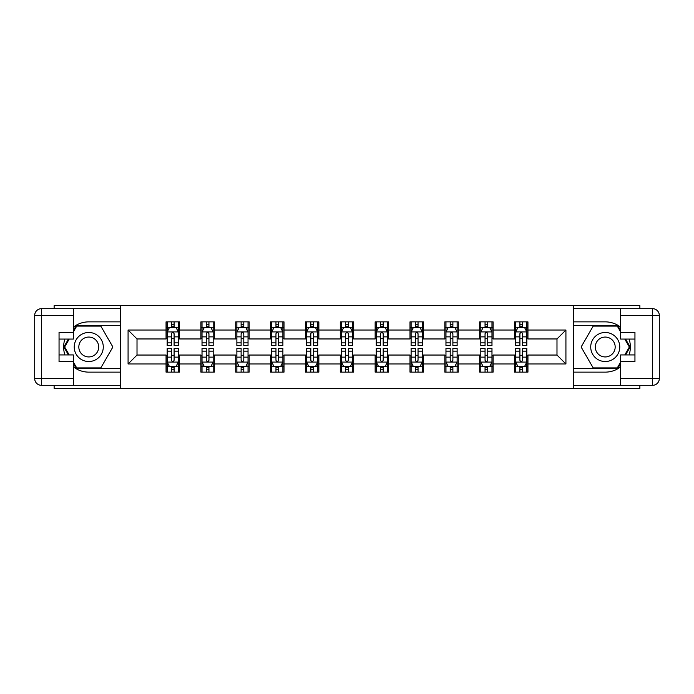 <?xml version="1.0" encoding="UTF-8"?>
<svg xmlns="http://www.w3.org/2000/svg" width="694" height="694" viewBox="0 0 694 694"><rect width="100%" height="100%" fill="white"/><g stroke="black" fill="none" stroke-linecap="round" stroke-linejoin="round"><path stroke-width="1.04" d="M54.132 385.309L54.132 388.328L639.868 388.328L639.868 385.309M639.868 308.691L639.868 305.672L573.296 305.672L573.296 388.328M573.296 305.672L54.132 305.672L54.132 308.691M120.704 388.328L120.704 305.672M527.943 330.023L527.943 321.869L514.54 321.869L514.54 330.023L493.096 330.023L493.096 321.869L479.693 321.869L479.693 330.023L458.248 330.023L458.248 321.869L444.845 321.869L444.845 330.023L423.401 330.023L423.401 321.869L409.998 321.869L409.998 330.023L388.553 330.023L388.553 321.869L375.15 321.869L375.15 330.023L353.706 330.023L353.706 321.869L340.294 321.869L340.294 330.023L318.85 330.023L318.85 321.869L305.447 321.869L305.447 330.023L284.002 330.023L284.002 321.869L270.599 321.869L270.599 330.023L249.155 330.023L249.155 321.869L235.752 321.869L235.752 330.023L214.307 330.023L214.307 321.869L200.904 321.869L200.904 330.023L179.46 330.023L179.46 321.869L166.057 321.869L166.057 330.023L128.078 330.023L128.078 363.977L137.013 355.042L166.057 355.042L166.057 372.131L179.46 372.131L179.46 355.042L200.904 355.042L200.904 372.131L214.307 372.131L214.307 355.042L235.752 355.042L235.752 372.131L249.155 372.131L249.155 355.042L270.599 355.042L270.599 372.131L284.002 372.131L284.002 355.042L305.447 355.042L305.447 372.131L318.85 372.131L318.85 355.042L340.294 355.042L340.294 372.131L353.706 372.131L353.706 355.042L375.15 355.042L375.15 372.131L388.553 372.131L388.553 355.042L409.998 355.042L409.998 372.131L423.401 372.131L423.401 355.042L444.845 355.042L444.845 372.131L458.248 372.131L458.248 355.042L479.693 355.042L479.693 372.131L493.096 372.131L493.096 355.042L514.54 355.042L514.54 372.131L527.943 372.131L527.943 355.042L556.987 355.042L556.987 338.958L527.943 338.958L527.943 330.023L565.922 330.023L565.922 363.977L527.943 363.977M514.54 363.977L493.096 363.977M479.693 363.977L458.248 363.977M444.845 363.977L423.401 363.977M409.998 363.977L388.553 363.977M375.15 363.977L353.706 363.977M340.294 363.977L318.85 363.977M305.447 363.977L284.002 363.977M270.599 363.977L249.155 363.977M235.752 363.977L214.307 363.977M200.904 363.977L179.46 363.977M166.057 363.977L128.078 363.977M514.54 330.023L514.54 338.958L493.096 338.958L493.096 330.023M479.693 330.023L479.693 338.958L458.248 338.958L458.248 330.023M444.845 330.023L444.845 338.958L423.401 338.958L423.401 330.023M409.998 330.023L409.998 338.958L388.553 338.958L388.553 330.023M375.15 330.023L375.15 338.958L353.706 338.958L353.706 330.023M340.294 330.023L340.294 338.958L318.85 338.958L318.85 330.023M305.447 330.023L305.447 338.958L284.002 338.958L284.002 330.023M270.599 330.023L270.599 338.958L249.155 338.958L249.155 330.023M235.752 330.023L235.752 338.958L214.307 338.958L214.307 330.023M200.904 330.023L200.904 338.958L179.46 338.958L179.46 330.023M166.057 330.023L166.057 338.958L137.013 338.958L128.078 330.023M137.013 338.958L137.013 355.042M565.922 363.977L556.987 355.042M556.987 338.958L565.922 330.023M166.057 327.455L167.167 327.455M171.418 327.455L174.099 327.455M178.341 327.455L179.46 327.455M166.057 338.733L167.167 338.733M171.418 338.733L174.099 338.733M178.341 338.733L179.46 338.733M166.057 355.267L167.167 355.267M171.418 355.267L174.099 355.267M178.341 355.267L179.46 355.267M166.057 366.545L167.167 366.545M171.418 366.545L174.099 366.545M178.341 366.545L179.46 366.545M200.904 355.267L202.023 355.267M206.265 355.267L208.946 355.267M213.188 355.267L214.307 355.267M200.904 366.545L202.023 366.545M206.265 366.545L208.946 366.545M213.188 366.545L214.307 366.545M200.904 327.455L202.023 327.455M206.265 327.455L208.946 327.455M213.188 327.455L214.307 327.455M200.904 338.733L202.023 338.733M206.265 338.733L208.946 338.733M213.188 338.733L214.307 338.733M235.752 355.267L236.871 355.267M241.113 355.267L243.794 355.267M248.036 355.267L249.155 355.267M235.752 366.545L236.871 366.545M241.113 366.545L243.794 366.545M248.036 366.545L249.155 366.545M235.752 327.455L236.871 327.455M241.113 327.455L243.794 327.455M248.036 327.455L249.155 327.455M235.752 338.733L236.871 338.733M241.113 338.733L243.794 338.733M248.036 338.733L249.155 338.733M270.599 355.267L271.718 355.267M275.96 355.267L278.641 355.267M282.883 355.267L284.002 355.267M270.599 366.545L271.718 366.545M275.96 366.545L278.641 366.545M282.883 366.545L284.002 366.545M270.599 327.455L271.718 327.455M275.96 327.455L278.641 327.455M282.883 327.455L284.002 327.455M270.599 338.733L271.718 338.733M275.96 338.733L278.641 338.733M282.883 338.733L284.002 338.733M305.447 355.267L306.566 355.267M310.808 355.267L313.488 355.267M317.739 355.267L318.85 355.267M305.447 366.545L306.566 366.545M310.808 366.545L313.488 366.545M317.739 366.545L318.85 366.545M305.447 327.455L306.566 327.455M310.808 327.455L313.488 327.455M317.739 327.455L318.85 327.455M305.447 338.733L306.566 338.733M310.808 338.733L313.488 338.733M317.739 338.733L318.85 338.733M340.294 355.267L341.413 355.267M345.655 355.267L348.345 355.267M352.587 355.267L353.706 355.267M340.294 366.545L341.413 366.545M345.655 366.545L348.345 366.545M352.587 366.545L353.706 366.545M340.294 327.455L341.413 327.455M345.655 327.455L348.345 327.455M352.587 327.455L353.706 327.455M340.294 338.733L341.413 338.733M345.655 338.733L348.345 338.733M352.587 338.733L353.706 338.733M375.15 355.267L376.261 355.267M380.512 355.267L383.192 355.267M387.434 355.267L388.553 355.267M375.15 366.545L376.261 366.545M380.512 366.545L383.192 366.545M387.434 366.545L388.553 366.545M375.15 327.455L376.261 327.455M380.512 327.455L383.192 327.455M387.434 327.455L388.553 327.455M375.15 338.733L376.261 338.733M380.512 338.733L383.192 338.733M387.434 338.733L388.553 338.733M409.998 355.267L411.117 355.267M415.359 355.267L418.04 355.267M422.282 355.267L423.401 355.267M409.998 366.545L411.117 366.545M415.359 366.545L418.04 366.545M422.282 366.545L423.401 366.545M409.998 327.455L411.117 327.455M415.359 327.455L418.04 327.455M422.282 327.455L423.401 327.455M409.998 338.733L411.117 338.733M415.359 338.733L418.04 338.733M422.282 338.733L423.401 338.733M444.845 355.267L445.964 355.267M450.206 355.267L452.887 355.267M457.129 355.267L458.248 355.267M444.845 366.545L445.964 366.545M450.206 366.545L452.887 366.545M457.129 366.545L458.248 366.545M444.845 327.455L445.964 327.455M450.206 327.455L452.887 327.455M457.129 327.455L458.248 327.455M444.845 338.733L445.964 338.733M450.206 338.733L452.887 338.733M457.129 338.733L458.248 338.733M479.693 355.267L480.812 355.267M485.054 355.267L487.735 355.267M491.977 355.267L493.096 355.267M479.693 366.545L480.812 366.545M485.054 366.545L487.735 366.545M491.977 366.545L493.096 366.545M479.693 327.455L480.812 327.455M485.054 327.455L487.735 327.455M491.977 327.455L493.096 327.455M479.693 338.733L480.812 338.733M485.054 338.733L487.735 338.733M491.977 338.733L493.096 338.733M514.54 355.267L515.659 355.267M519.901 355.267L522.582 355.267M526.833 355.267L527.943 355.267M514.54 366.545L515.659 366.545M519.901 366.545L522.582 366.545M526.833 366.545L527.943 366.545M514.54 327.455L515.659 327.455M519.901 327.455L522.582 327.455M526.833 327.455L527.943 327.455M514.54 338.733L515.659 338.733M519.901 338.733L522.582 338.733M526.833 338.733L527.943 338.733M174.099 324.775L171.418 324.775M178.341 342.862L174.099 342.862L174.099 345.655L178.341 345.655L178.341 332.036L176.103 327.568L169.405 327.568L167.167 332.036L167.167 345.655L171.418 345.655L171.418 342.862L167.167 342.862M167.167 332.036L167.167 321.869M178.341 332.036L178.341 321.869M171.418 327.568L171.418 321.869M174.099 321.869L174.099 327.568M174.099 342.862L174.099 333.71C173.205 331.984 172.312 331.984 171.418 333.71L171.418 342.862M171.418 369.225L174.099 369.225M167.167 351.138L171.418 351.138L171.418 348.345L167.167 348.345L167.167 361.964L169.405 366.432L176.103 366.432L178.341 361.964L178.341 348.345L174.099 348.345L174.099 351.138L178.341 351.138M178.341 361.964L178.341 372.131M167.167 361.964L167.167 372.131M174.099 366.432L174.099 372.131M171.418 372.131L171.418 366.432M171.418 351.138L171.418 360.29C172.312 362.016 173.205 362.016 174.099 360.29L174.099 351.138M96.024 334.421A14.522 14.522 0 0 0 76.184 339.739A14.522 14.522 0 0 0 81.502 359.579A14.522 14.522 0 0 0 101.333 354.261A14.522 14.522 0 0 0 96.024 334.421M93.733 338.394A9.942 9.942 0 0 0 80.148 342.029A9.942 9.942 0 0 0 83.792 355.606A9.942 9.942 0 0 0 97.368 351.971A9.942 9.942 0 0 0 93.733 338.394M73.347 331.923L76.704 326.111L100.821 326.111L112.879 347L100.821 367.889L76.704 367.889L73.347 362.077M69.218 354.929L64.646 347L69.218 339.071M612.498 334.421A14.522 14.522 0 0 0 592.667 339.739A14.522 14.522 0 0 0 597.976 359.579A14.522 14.522 0 0 0 617.816 354.261A14.522 14.522 0 0 0 612.498 334.421M610.208 338.394A9.942 9.942 0 0 0 596.632 342.029A9.942 9.942 0 0 0 600.267 355.606A9.942 9.942 0 0 0 613.852 351.971A9.942 9.942 0 0 0 610.208 338.394M620.653 362.077L617.296 367.889L593.179 367.889L581.121 347L593.179 326.111L617.296 326.111L620.653 331.923M624.782 339.071L629.354 347L624.782 354.929M73.347 366.848A25.131 25.131 0 0 0 88.763 372.131L120.478 372.131L120.478 385.309L41.406 385.309A6.706 6.706 0 0 1 34.7 378.612L34.7 315.388A6.706 6.706 0 0 1 41.406 308.691L73.347 308.691L73.347 339.071L59.051 339.071M73.347 308.691L120.478 308.691L120.478 321.869L88.763 321.869A25.131 25.131 0 0 0 73.347 327.152M64.915 339.071A25.131 25.131 0 0 0 64.915 354.929M120.478 372.131L120.478 321.869M59.051 354.929L73.347 354.929L73.347 385.309M73.347 332.365L59.051 332.365L59.051 361.635L73.347 361.635M120.478 325.443L76.314 325.443L73.347 330.587M73.347 363.413L76.314 368.557L120.478 368.557M68.446 339.071L63.865 347L68.446 354.929M620.653 327.152A25.131 25.131 0 0 0 605.237 321.869L573.522 321.869L573.522 308.691L652.594 308.691A6.706 6.706 0 0 1 659.3 315.388L659.3 378.612A6.706 6.706 0 0 1 652.594 385.309L620.653 385.309L620.653 354.929L634.949 354.929M620.653 385.309L573.522 385.309L573.522 372.131L605.237 372.131A25.131 25.131 0 0 0 620.653 366.848M629.085 354.929A25.131 25.131 0 0 0 629.085 339.071M573.522 321.869L573.522 372.131M634.949 339.071L620.653 339.071L620.653 308.691M620.653 361.635L634.949 361.635L634.949 332.365L620.653 332.365M573.522 368.557L617.686 368.557L620.653 363.413M620.653 330.587L617.686 325.443L573.522 325.443M625.554 354.929L630.135 347L625.554 339.071M208.946 324.775L206.265 324.775M213.188 342.862L208.946 342.862L208.946 345.655L213.188 345.655L213.188 332.036L210.959 327.568L204.253 327.568L202.023 332.036L202.023 345.655L206.265 345.655L206.265 342.862L202.023 342.862M202.023 332.036L202.023 321.869M213.188 332.036L213.188 321.869M206.265 327.568L206.265 321.869M208.946 321.869L208.946 327.568M208.946 342.862L208.946 333.71C208.053 331.984 207.159 331.984 206.265 333.71L206.265 342.862M243.794 324.775L241.113 324.775M248.036 342.862L243.794 342.862L243.794 345.655L248.036 345.655L248.036 332.036L245.806 327.568L239.1 327.568L236.871 332.036L236.871 345.655L241.113 345.655L241.113 342.862L236.871 342.862M236.871 332.036L236.871 321.869M248.036 332.036L248.036 321.869M241.113 327.568L241.113 321.869M243.794 321.869L243.794 327.568M243.794 342.862L243.794 333.71C242.9 331.984 242.006 331.984 241.113 333.71L241.113 342.862M206.265 369.225L208.946 369.225M202.023 351.138L206.265 351.138L206.265 348.345L202.023 348.345L202.023 361.964L204.253 366.432L210.959 366.432L213.188 361.964L213.188 348.345L208.946 348.345L208.946 351.138L213.188 351.138M213.188 361.964L213.188 372.131M202.023 361.964L202.023 372.131M208.946 366.432L208.946 372.131M206.265 372.131L206.265 366.432M206.265 351.138L206.265 360.29C207.159 362.016 208.053 362.016 208.946 360.29L208.946 351.138M241.113 369.225L243.794 369.225M236.871 351.138L241.113 351.138L241.113 348.345L236.871 348.345L236.871 361.964L239.1 366.432L245.806 366.432L248.036 361.964L248.036 348.345L243.794 348.345L243.794 351.138L248.036 351.138M248.036 361.964L248.036 372.131M236.871 361.964L236.871 372.131M243.794 366.432L243.794 372.131M241.113 372.131L241.113 366.432M241.113 351.138L241.113 360.29C242.006 362.016 242.9 362.016 243.794 360.29L243.794 351.138M278.641 324.775L275.96 324.775M282.883 342.862L278.641 342.862L278.641 345.655L282.883 345.655L282.883 332.036L280.654 327.568L273.948 327.568L271.718 332.036L271.718 345.655L275.96 345.655L275.96 342.862L271.718 342.862M271.718 332.036L271.718 321.869M282.883 332.036L282.883 321.869M275.96 327.568L275.96 321.869M278.641 321.869L278.641 327.568M278.641 342.862L278.641 333.71C277.747 331.984 276.854 331.984 275.96 333.71L275.96 342.862M313.488 324.775L310.808 324.775M317.739 342.862L313.488 342.862L313.488 345.655L317.739 345.655L317.739 332.036L315.501 327.568L308.804 327.568L306.566 332.036L306.566 345.655L310.808 345.655L310.808 342.862L306.566 342.862M306.566 332.036L306.566 321.869M317.739 332.036L317.739 321.869M310.808 327.568L310.808 321.869M313.488 321.869L313.488 327.568M313.488 342.862L313.488 333.71C312.595 331.984 311.701 331.984 310.808 333.71L310.808 342.862M348.345 324.775L345.655 324.775M352.587 342.862L348.345 342.862L348.345 345.655L352.587 345.655L352.587 332.036L350.349 327.568L343.651 327.568L341.413 332.036L341.413 345.655L345.655 345.655L345.655 342.862L341.413 342.862M341.413 332.036L341.413 321.869M352.587 332.036L352.587 321.869M345.655 327.568L345.655 321.869M348.345 321.869L348.345 327.568M348.345 342.862L348.345 333.71C347.451 331.984 346.558 331.984 345.655 333.71L345.655 342.862M275.96 369.225L278.641 369.225M271.718 351.138L275.96 351.138L275.96 348.345L271.718 348.345L271.718 361.964L273.948 366.432L280.654 366.432L282.883 361.964L282.883 348.345L278.641 348.345L278.641 351.138L282.883 351.138M282.883 361.964L282.883 372.131M271.718 361.964L271.718 372.131M278.641 366.432L278.641 372.131M275.96 372.131L275.96 366.432M275.96 351.138L275.96 360.29C276.854 362.016 277.747 362.016 278.641 360.29L278.641 351.138M310.808 369.225L313.488 369.225M306.566 351.138L310.808 351.138L310.808 348.345L306.566 348.345L306.566 361.964L308.804 366.432L315.501 366.432L317.739 361.964L317.739 348.345L313.488 348.345L313.488 351.138L317.739 351.138M317.739 361.964L317.739 372.131M306.566 361.964L306.566 372.131M313.488 366.432L313.488 372.131M310.808 372.131L310.808 366.432M310.808 351.138L310.808 360.29C311.701 362.016 312.595 362.016 313.488 360.29L313.488 351.138M345.655 369.225L348.345 369.225M341.413 351.138L345.655 351.138L345.655 348.345L341.413 348.345L341.413 361.964L343.651 366.432L350.349 366.432L352.587 361.964L352.587 348.345L348.345 348.345L348.345 351.138L352.587 351.138M352.587 361.964L352.587 372.131M341.413 361.964L341.413 372.131M348.345 366.432L348.345 372.131M345.655 372.131L345.655 366.432M345.655 351.138L345.655 360.29C346.549 362.016 347.442 362.016 348.345 360.29L348.345 351.138M383.192 324.775L380.512 324.775M387.434 342.862L383.192 342.862L383.192 345.655L387.434 345.655L387.434 332.036L385.196 327.568L378.499 327.568L376.261 332.036L376.261 345.655L380.512 345.655L380.512 342.862L376.261 342.862M376.261 332.036L376.261 321.869M387.434 332.036L387.434 321.869M380.512 327.568L380.512 321.869M383.192 321.869L383.192 327.568M383.192 342.862L383.192 333.71C382.299 331.984 381.405 331.984 380.512 333.71L380.512 342.862M380.512 369.225L383.192 369.225M376.261 351.138L380.512 351.138L380.512 348.345L376.261 348.345L376.261 361.964L378.499 366.432L385.196 366.432L387.434 361.964L387.434 348.345L383.192 348.345L383.192 351.138L387.434 351.138M387.434 361.964L387.434 372.131M376.261 361.964L376.261 372.131M383.192 366.432L383.192 372.131M380.512 372.131L380.512 366.432M380.512 351.138L380.512 360.29C381.405 362.016 382.299 362.016 383.192 360.29L383.192 351.138M418.04 324.775L415.359 324.775M422.282 342.862L418.04 342.862L418.04 345.655L422.282 345.655L422.282 332.036L420.052 327.568L413.346 327.568L411.117 332.036L411.117 345.655L415.359 345.655L415.359 342.862L411.117 342.862M411.117 332.036L411.117 321.869M422.282 332.036L422.282 321.869M415.359 327.568L415.359 321.869M418.04 321.869L418.04 327.568M418.04 342.862L418.04 333.71C417.146 331.984 416.253 331.984 415.359 333.71L415.359 342.862M415.359 369.225L418.04 369.225M411.117 351.138L415.359 351.138L415.359 348.345L411.117 348.345L411.117 361.964L413.346 366.432L420.052 366.432L422.282 361.964L422.282 348.345L418.04 348.345L418.04 351.138L422.282 351.138M422.282 361.964L422.282 372.131M411.117 361.964L411.117 372.131M418.04 366.432L418.04 372.131M415.359 372.131L415.359 366.432M415.359 351.138L415.359 360.29C416.253 362.016 417.146 362.016 418.04 360.29L418.04 351.138M452.887 324.775L450.206 324.775M457.129 342.862L452.887 342.862L452.887 345.655L457.129 345.655L457.129 332.036L454.9 327.568L448.194 327.568L445.964 332.036L445.964 345.655L450.206 345.655L450.206 342.862L445.964 342.862M445.964 332.036L445.964 321.869M457.129 332.036L457.129 321.869M450.206 327.568L450.206 321.869M452.887 321.869L452.887 327.568M452.887 342.862L452.887 333.71C451.994 331.984 451.1 331.984 450.206 333.71L450.206 342.862M450.206 369.225L452.887 369.225M445.964 351.138L450.206 351.138L450.206 348.345L445.964 348.345L445.964 361.964L448.194 366.432L454.9 366.432L457.129 361.964L457.129 348.345L452.887 348.345L452.887 351.138L457.129 351.138M457.129 361.964L457.129 372.131M445.964 361.964L445.964 372.131M452.887 366.432L452.887 372.131M450.206 372.131L450.206 366.432M450.206 351.138L450.206 360.29C451.1 362.016 451.994 362.016 452.887 360.29L452.887 351.138M487.735 324.775L485.054 324.775M491.977 342.862L487.735 342.862L487.735 345.655L491.977 345.655L491.977 332.036L489.747 327.568L483.041 327.568L480.812 332.036L480.812 345.655L485.054 345.655L485.054 342.862L480.812 342.862M480.812 332.036L480.812 321.869M491.977 332.036L491.977 321.869M485.054 327.568L485.054 321.869M487.735 321.869L487.735 327.568M487.735 342.862L487.735 333.71C486.841 331.984 485.947 331.984 485.054 333.71L485.054 342.862M485.054 369.225L487.735 369.225M480.812 351.138L485.054 351.138L485.054 348.345L480.812 348.345L480.812 361.964L483.041 366.432L489.747 366.432L491.977 361.964L491.977 348.345L487.735 348.345L487.735 351.138L491.977 351.138M491.977 361.964L491.977 372.131M480.812 361.964L480.812 372.131M487.735 366.432L487.735 372.131M485.054 372.131L485.054 366.432M485.054 351.138L485.054 360.29C485.947 362.016 486.841 362.016 487.735 360.29L487.735 351.138M522.582 324.775L519.901 324.775M526.833 342.862L522.582 342.862L522.582 345.655L526.833 345.655L526.833 332.036L524.595 327.568L517.898 327.568L515.659 332.036L515.659 345.655L519.901 345.655L519.901 342.862L515.659 342.862M515.659 332.036L515.659 321.869M526.833 332.036L526.833 321.869M519.901 327.568L519.901 321.869M522.582 321.869L522.582 327.568M522.582 342.862L522.582 333.71C521.688 331.984 520.795 331.984 519.901 333.71L519.901 342.862M519.901 369.225L522.582 369.225M515.659 351.138L519.901 351.138L519.901 348.345L515.659 348.345L515.659 361.964L517.898 366.432L524.595 366.432L526.833 361.964L526.833 348.345L522.582 348.345L522.582 351.138L526.833 351.138M526.833 361.964L526.833 372.131M515.659 361.964L515.659 372.131M522.582 366.432L522.582 372.131M519.901 372.131L519.901 366.432M519.901 351.138L519.901 360.29C520.795 362.016 521.688 362.016 522.582 360.29L522.582 351.138M178.289 331.923L167.228 331.923M167.167 327.837L169.267 327.837M176.241 327.837L178.341 327.837M171.418 336.868L167.167 336.868M178.341 336.868L174.099 336.868M174.099 326.197L171.418 326.197M167.228 362.077L178.289 362.077M178.341 366.163L176.241 366.163M169.267 366.163L167.167 366.163M174.099 357.132L178.341 357.132M167.167 357.132L171.418 357.132M171.418 367.803L174.099 367.803M73.347 315.388L41.406 315.388L41.406 378.612L73.347 378.612M34.7 315.388L41.406 315.388L41.406 308.691M41.406 385.309L41.406 378.612L34.7 378.612M620.653 378.612L652.594 378.612L652.594 315.388L620.653 315.388M659.3 378.612L652.594 378.612L652.594 385.309M652.594 308.691L652.594 315.388L659.3 315.388M213.136 331.923L202.075 331.923M202.023 327.837L204.123 327.837M211.089 327.837L213.188 327.837M206.265 336.868L202.023 336.868M213.188 336.868L208.946 336.868M208.946 326.197L206.265 326.197M247.984 331.923L236.923 331.923M236.871 327.837L238.97 327.837M245.936 327.837L248.036 327.837M241.113 336.868L236.871 336.868M248.036 336.868L243.794 336.868M243.794 326.197L241.113 326.197M202.075 362.077L213.136 362.077M213.188 366.163L211.089 366.163M204.123 366.163L202.023 366.163M208.946 357.132L213.188 357.132M202.023 357.132L206.265 357.132M206.265 367.803L208.946 367.803M236.923 362.077L247.984 362.077M248.036 366.163L245.936 366.163M238.97 366.163L236.871 366.163M243.794 357.132L248.036 357.132M236.871 357.132L241.113 357.132M241.113 367.803L243.794 367.803M282.831 331.923L271.77 331.923M271.718 327.837L273.818 327.837M280.784 327.837L282.883 327.837M275.96 336.868L271.718 336.868M282.883 336.868L278.641 336.868M278.641 326.197L275.96 326.197M317.678 331.923L306.618 331.923M306.566 327.837L308.665 327.837M315.64 327.837L317.739 327.837M310.808 336.868L306.566 336.868M317.739 336.868L313.488 336.868M313.488 326.197L310.808 326.197M352.526 331.923L341.474 331.923M341.413 327.837L343.513 327.837M350.487 327.837L352.587 327.837M345.655 336.868L341.413 336.868M352.587 336.868L348.345 336.868M348.345 326.197L345.655 326.197M271.77 362.077L282.831 362.077M282.883 366.163L280.784 366.163M273.818 366.163L271.718 366.163M278.641 357.132L282.883 357.132M271.718 357.132L275.96 357.132M275.96 367.803L278.641 367.803M306.618 362.077L317.678 362.077M317.739 366.163L315.64 366.163M308.665 366.163L306.566 366.163M313.488 357.132L317.739 357.132M306.566 357.132L310.808 357.132M310.808 367.803L313.488 367.803M341.474 362.077L352.526 362.077M352.587 366.163L350.487 366.163M343.513 366.163L341.413 366.163M348.345 357.132L352.587 357.132M341.413 357.132L345.655 357.132M345.655 367.803L348.345 367.803M387.382 331.923L376.322 331.923M376.261 327.837L378.36 327.837M385.335 327.837L387.434 327.837M380.512 336.868L376.261 336.868M387.434 336.868L383.192 336.868M383.192 326.197L380.512 326.197M376.322 362.077L387.382 362.077M387.434 366.163L385.335 366.163M378.36 366.163L376.261 366.163M383.192 357.132L387.434 357.132M376.261 357.132L380.512 357.132M380.512 367.803L383.192 367.803M422.23 331.923L411.169 331.923M411.117 327.837L413.216 327.837M420.182 327.837L422.282 327.837M415.359 336.868L411.117 336.868M422.282 336.868L418.04 336.868M418.04 326.197L415.359 326.197M411.169 362.077L422.23 362.077M422.282 366.163L420.182 366.163M413.216 366.163L411.117 366.163M418.04 357.132L422.282 357.132M411.117 357.132L415.359 357.132M415.359 367.803L418.04 367.803M457.077 331.923L446.016 331.923M445.964 327.837L448.064 327.837M455.03 327.837L457.129 327.837M450.206 336.868L445.964 336.868M457.129 336.868L452.887 336.868M452.887 326.197L450.206 326.197M446.016 362.077L457.077 362.077M457.129 366.163L455.03 366.163M448.064 366.163L445.964 366.163M452.887 357.132L457.129 357.132M445.964 357.132L450.206 357.132M450.206 367.803L452.887 367.803M491.925 331.923L480.864 331.923M480.812 327.837L482.911 327.837M489.877 327.837L491.977 327.837M485.054 336.868L480.812 336.868M491.977 336.868L487.735 336.868M487.735 326.197L485.054 326.197M480.864 362.077L491.925 362.077M491.977 366.163L489.877 366.163M482.911 366.163L480.812 366.163M487.735 357.132L491.977 357.132M480.812 357.132L485.054 357.132M485.054 367.803L487.735 367.803M526.772 331.923L515.711 331.923M515.659 327.837L517.759 327.837M524.733 327.837L526.833 327.837M519.901 336.868L515.659 336.868M526.833 336.868L522.582 336.868M522.582 326.197L519.901 326.197M515.711 362.077L526.772 362.077M526.833 366.163L524.733 366.163M517.759 366.163L515.659 366.163M522.582 357.132L526.833 357.132M515.659 357.132L519.901 357.132M519.901 367.803L522.582 367.803"/></g></svg>
